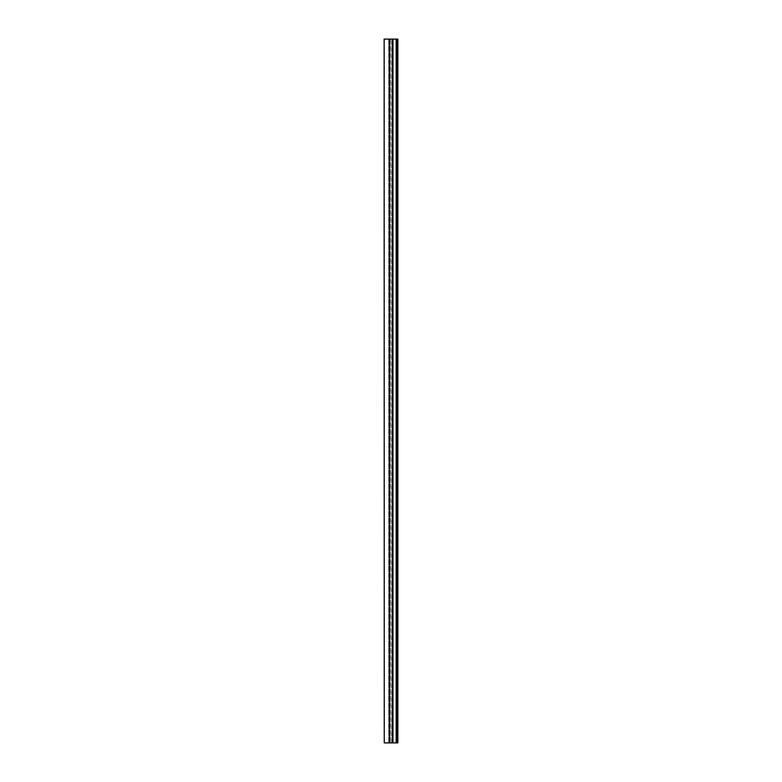 <?xml version="1.0" encoding="UTF-8"?>
<svg xmlns="http://www.w3.org/2000/svg" width="782" height="782" viewBox="0 0 782 782"><rect width="100%" height="100%" fill="white"/><g stroke="black" fill="none" stroke-linecap="round" stroke-linejoin="round"><path stroke-width="0.59" stroke-dasharray="3.91 2.93" d="M384.431 39.1L384.431 742.9L393.258 742.9L393.268 39.1L392.76 39.1L392.76 742.9L393.268 742.9L393.258 39.1L392.271 39.1L392.29 742.9L392.193 39.1L397.862 39.1L396.572 39.1L396.572 742.9L397.579 742.9L397.188 39.1L384.314 39.1L389.817 39.1L389.055 39.1L389.055 742.9L389.387 39.1L392.593 39.1L392.613 742.9L392.945 39.1L392.945 742.9L392.935 39.1L392.193 742.9L392.183 39.1L392.193 742.9L397.862 742.9L397.862 39.1L397.862 742.9L397.862 39.1L397.188 39.1M384.138 39.1L384.304 742.9L384.314 39.1L396.572 39.1M389.475 39.1L389.729 742.9L388.732 742.9L389.24 742.9L389.24 39.1L388.732 39.1L389.475 39.1L389.475 742.9M396.572 742.9L384.138 742.9M384.431 742.9L397.188 742.9M389.71 742.9L389.407 39.1L389.71 742.9M388.732 39.1L388.732 742.9L388.742 39.1M389.055 39.1L389.065 742.9L389.055 39.1M389.807 39.1L389.807 742.9L389.817 39.1M384.48 39.1L384.48 742.9M392.329 39.1L392.329 742.9M397.08 39.1L397.08 742.9M389.671 742.9L389.671 39.1M397.148 742.9L397.148 39.1M392.525 742.9L392.525 39.1M391.841 39.1L391.841 742.9M390.296 39.1L390.296 742.9M391.704 742.9L391.704 39.1M390.159 742.9L390.159 39.1M396.122 742.9L396.122 39.1M388.781 742.9L388.781 39.1M389.123 39.1L389.123 742.9M392.877 742.9L392.877 39.1M393.219 39.1L393.219 742.9M397.579 742.9L397.579 39.1"/><path stroke-width="1.17" d="M384.255 742.9L384.138 39.1L384.255 742.9L396.161 742.9L396.161 39.1L384.255 39.1M396.161 39.1L397.862 39.1L397.862 742.9L396.161 742.9M396.943 39.1L396.943 742.9M396.425 39.1L396.425 742.9"/></g></svg>

